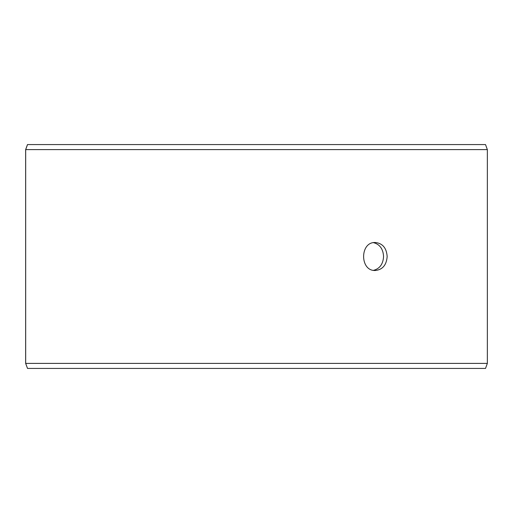 <?xml version="1.0" encoding="UTF-8"?>
<svg xmlns="http://www.w3.org/2000/svg" width="513" height="513" viewBox="0 0 513 513"><rect width="100%" height="100%" fill="white"/><g stroke="black" fill="none" stroke-linecap="round" stroke-linejoin="round"><path stroke-width="0.77" d="M25.682 363.39L27.516 368.43L25.65 363.39L25.65 149.61L27.484 144.57L485.516 144.57L487.35 149.61L25.682 149.61L25.682 363.39L487.35 363.39L487.35 149.61M27.516 144.57L25.682 149.61M27.516 368.43L485.516 368.43L487.35 363.39M373.592 270.332C379.8 268.652 383.121 264.041 383.564 256.5C383.134 248.972 379.812 244.361 373.592 242.668M387.168 256.5C386.533 264.997 382.608 269.665 375.394 270.492C359.684 271.351 359.696 241.642 375.394 242.508C382.602 243.329 386.526 247.991 387.168 256.5"/></g></svg>
